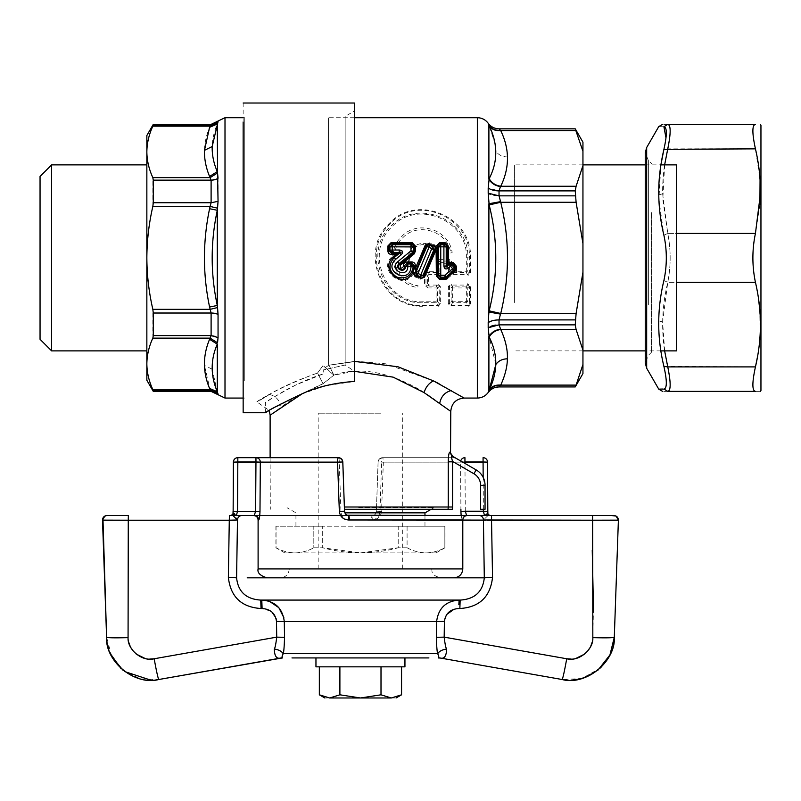 <?xml version="1.0" encoding="UTF-8"?>
<svg xmlns="http://www.w3.org/2000/svg" width="801" height="801" viewBox="0 0 801 801"><rect width="100%" height="100%" fill="white"/><g stroke="black" fill="none" stroke-linecap="round" stroke-linejoin="round"><path stroke-width="0.6" stroke-dasharray="4 3" d="M434.412 245.066L429.747 243.083M415.329 276.906L420.155 278.958M415.349 266.573L415.349 265.431M403.454 265.431L403.454 266.573M413.376 273.682C403.003 291.964 376.35 268.766 392.941 255.919L394.743 254.448M447.399 278.688L456.23 271.239M470.507 286.257L469.416 286.378L467.574 285.066L451.353 285.066L449.501 286.378L449.371 303.839L450.272 305.612L468.655 305.612L469.556 303.839L469.416 286.378L467.784 287.799L466.342 286.127L467.564 285.066L467.574 283.724L470.507 286.257L470.618 303.659L469.556 303.839L467.784 301.587L466.362 302.718L452.565 302.718L450.272 306.242L448.3 303.659L449.371 303.839L451.143 301.587L452.565 302.718L452.565 301.807L467.784 301.587L467.784 287.809L466.342 287.959L466.362 301.807M470.618 303.659L468.655 306.242L466.362 302.718M448.3 303.659L448.42 286.257L451.143 287.799L452.585 286.127L451.353 285.066L451.353 283.724L448.42 286.257M451.143 301.587L451.143 287.809L452.585 287.959L452.565 301.807L451.143 301.587M302.337 393.681L323.053 383.729L333.887 375.158L325.426 367.469L328.931 365.186L333.867 375.138L328.5 364.155L328.5 117.707L328.5 364.155L328.931 365.186L357.106 361.311L385.641 363.794L433.972 381.136M438.988 383.689L464.119 398.037M495.819 364.525L489.171 337.091C491.714 332.795 495.569 330.262 500.735 329.501L500.465 329.181C495.318 329.922 491.464 332.355 488.9 336.49L488.189 322.573L489.171 310.828C497.972 275.524 497.972 240.23 489.171 204.926L500.735 202.273L499.033 195.855A13.347 6.418 180 0 1 490.312 194.293M488.189 392.49L489.171 390.037C491.714 386.332 495.569 384.69 500.735 385.111C509.706 366.578 509.706 348.035 500.735 329.501L576.099 329.501L575.238 319.899L582.948 272.2L582.948 243.554L576.099 202.273L575.238 190.888L576.099 186.253L582.948 165.607L582.948 151.289L575.238 128.831M575.238 195.855L499.033 195.855L499.033 190.888L488.189 187.995L489.171 178.663C493.736 169.822 495.959 160.681 495.819 151.229C498.482 154.923 502.337 156.826 507.383 156.936C507.263 148.896 505.051 140.125 500.735 130.643C495.569 131.064 491.714 129.422 489.171 125.717L488.189 123.294A13.347 13.347 180 0 0 499.033 128.861L499.033 128.831M500.465 201.652L488.9 203.734L488.189 187.995M488.9 179.264L488.9 125.126C491.464 128.931 495.318 130.673 500.465 130.353L500.104 129.972M495.108 144.05L489.171 125.717M500.465 329.181L499.033 324.866L499.033 319.899L500.735 313.491C509.706 276.415 509.706 239.339 500.735 202.273L576.099 202.273M490.312 321.461L495.899 320.08M488.9 203.734L488.9 312.02L500.465 314.102M575.238 324.866L499.033 324.866A13.347 6.929 180 0 0 495.899 325.066M490.312 326.548A13.347 6.929 180 0 0 488.189 327.759M499.033 386.923L500.735 385.111L576.099 385.111L582.948 364.465L582.948 350.147L576.099 329.501M490.312 390.127L495.899 387.263M488.9 336.49L488.9 390.628C491.464 386.823 495.318 385.081 500.465 385.411M575.238 190.888L499.033 190.888L500.735 186.253L576.099 186.253M489.171 310.828L500.735 313.491L576.099 313.491M489.171 178.663C491.714 182.958 495.569 185.492 500.735 186.253C505.541 175.679 507.764 165.907 507.383 156.936M354.402 371.314L333.907 375.128C372.605 361.551 414.958 384.87 434.683 399.579L439.729 403.133M333.867 375.138L323.053 383.719C304.941 391.759 290.983 399.559 281.171 407.128L270.117 415.178M451.013 455.138L449.882 452.144C448.95 452.555 448.41 455.659 448.26 461.436L452.585 461.436C451.484 457.952 451.313 456.139 452.064 455.989L476.154 469.897A17.802 17.802 0 0 1 485.046 485.316A17.802 17.802 0 0 0 476.154 469.897L473.922 473.751L452.585 461.436L452.585 507.003L448.26 507.003L448.049 509.306L344.47 509.306M281.171 407.128C279.739 400.23 275.834 396.014 269.456 394.462L256.771 401.832L269.246 410.452L300.896 394.282L325.667 385.742L354.402 381.446L354.402 111.029L345.161 116.365L345.161 365.026L354.402 371.243L354.402 381.446L354.402 103.019M269.456 394.462C238.868 413.897 267.414 390.908 317.526 373.046L323.013 365.596L317.526 373.046L323.053 383.729L317.526 373.046C296.941 380.305 280.921 387.444 269.456 394.462M354.402 361.401L328.931 365.186L325.426 367.459L323.013 365.596L333.837 375.158M485.046 509.306L480.6 509.306L480.6 485.316L485.046 485.316M452.385 509.296L452.585 507.003M576.099 385.111L575.238 386.923M582.948 142.178L582.948 151.289M582.948 272.2L582.948 350.147M582.948 165.607L582.948 243.554M582.948 364.465L582.948 373.576M470.457 272.871L469.366 272.931L469.346 257.882C471.899 217.542 416.38 193.411 389.646 224.36C360.48 251.554 382.297 307.294 422.748 305.612L438.397 305.612L439.298 303.839L439.158 286.378L437.306 285.066L436.084 286.127L427.864 286.127L427.864 287.959L436.084 287.959L436.104 301.807L422.748 301.807C385.141 303.759 364.365 251.904 391.919 226.823C416.89 198.838 468.545 220.355 466.322 257.882L466.322 272.59L452.595 272.59L452.595 271.299L451.143 271.229L452.595 272.59L450.823 274.493L468.104 274.493L469.366 272.931L467.784 271.229L466.322 272.59L468.104 275.424L470.457 272.871L470.437 257.882C472.83 216.761 416.27 192.711 388.966 223.829C358.858 251.424 381.616 308.155 422.748 306.242L422.748 301.807M440.2 272.871L437.847 275.424L439.108 272.931L439.088 264.14L440.18 264.11L440.2 272.871L439.108 272.931L437.526 271.229L437.526 262.538L436.064 262.568L438.938 259.634L438.938 261.066L449.731 261.066L451.143 262.538L452.605 262.568L449.731 259.634L449.731 261.066L448.129 262.708L449.581 264.14L449.561 272.931L450.823 275.424L448.47 272.871L449.561 272.931L451.143 271.229L451.143 262.538L449.581 264.14L448.48 264.11L448.129 262.708L440.53 262.708L440.53 263.749L448.129 263.749M448.47 272.871L448.48 264.11M439.088 264.14L440.53 262.708L438.938 261.066L437.516 262.538L439.088 264.14M436.064 262.568L436.064 271.299L437.526 271.229L436.064 272.59L437.847 274.493L428.966 274.493L427.213 272.59L425.952 274.142L424.5 274.232L424.51 285.026L427.864 287.959M440.24 286.257L437.526 287.799L437.526 301.587L436.104 302.718L438.397 306.242L440.36 303.659L440.24 286.257L437.306 283.724L437.306 285.066L429.076 285.066L427.574 283.474L425.952 284.886L425.952 274.142L427.544 275.854L428.635 275.784L428.655 283.364L427.574 283.474L427.544 275.854L428.966 274.493M429.076 285.066L427.864 286.127L425.952 284.886L424.51 285.026M437.526 287.799L436.084 286.127L436.084 287.959L437.526 287.799M440.36 303.659L439.298 303.839L437.526 301.587L436.104 301.807L436.104 302.718L422.748 302.718C384.23 304.931 362.242 251.854 390.908 226.162C416.63 197.737 469.837 219.274 467.784 257.882L470.437 257.882M452.605 262.568L452.595 271.299L467.784 271.229L467.784 257.882L466.322 257.882M427.213 271.299L427.213 272.59L436.064 272.59L436.064 271.299L427.213 271.299L424.5 274.232M418.683 272.02C407.319 266.272 405.186 258.102 412.285 247.499C422.768 240.37 430.968 242.423 436.895 253.647L435.504 254.037C430.187 243.784 422.778 241.922 413.286 248.44C406.918 258.062 408.84 265.501 419.053 270.768L418.683 272.02M450.713 252.956L452.154 252.665C449.321 229.396 417.121 219.274 401.571 236.675C384.44 252.445 394.593 284.766 417.742 287.529L418.022 285.737C396.135 283.344 386.192 252.695 402.683 237.887C417.471 221.737 447.829 230.958 450.713 252.956M380.715 568.93L318.177 568.93L380.715 568.93M380.715 413.186L318.177 413.186L380.715 413.186M362.232 552.91L425.962 552.91C432.37 552.81 438.658 551.098 444.845 547.774C438.658 551.098 432.37 552.81 425.962 552.91C419.564 552.81 413.276 551.098 407.088 547.774L407.088 526.217L398.207 526.217L444.845 526.217L407.088 526.217L407.088 547.774C413.276 551.098 419.564 552.81 425.962 552.91C439.439 552.91 439.439 552.91 425.962 552.91C439.439 552.91 439.439 552.91 425.962 552.91L360.45 552.91L398.207 547.774L398.207 526.217L322.693 526.217L322.693 547.774C335.058 551.098 347.654 552.81 360.45 552.91L322.693 547.774L322.693 526.217L398.207 526.217L398.207 547.774C385.842 551.098 373.246 552.81 360.45 552.91L294.938 552.91C281.461 552.91 281.461 552.91 294.938 552.91C281.461 552.91 281.461 552.91 294.938 552.91L358.668 552.91M313.812 526.217L276.055 526.217L322.693 526.217L313.812 526.217L313.812 547.774L313.812 526.217M276.055 526.217L276.055 547.774C282.242 551.098 288.53 552.81 294.938 552.91C301.336 552.81 307.624 551.098 313.812 547.774C307.624 551.098 301.336 552.81 294.938 552.91C288.53 552.81 282.242 551.098 276.055 547.774L276.055 526.217M444.845 547.774L444.845 526.217L444.845 547.774M313.812 547.774L322.693 547.774L313.812 547.774M407.088 547.774L398.207 547.774L407.088 547.774M424.971 512.86L344.891 512.86M358.718 507.724L433.872 507.724L358.718 507.724M358.928 526.217L424.971 526.217L358.928 526.217M152.841 338.122L152.841 309.346C148.936 292.405 146.943 275.254 146.853 257.882L146.853 363.854C146.943 355.173 148.936 346.593 152.841 338.122L210.092 338.122L217.542 342.798L217.291 344.16L209.582 339.284L211.104 335.599A8.901 5.176 180 0 1 218.052 337.541L218.052 314.392L211.104 313.021L209.582 307.033C202.733 274.262 202.733 241.491 209.582 208.731L211.104 202.733A8.901 3.675 180 0 0 218.052 201.361L218.052 178.212L211.104 180.155L209.582 176.47C202.733 160.09 202.733 143.709 209.582 127.319L211.104 124.375M209.582 127.319L217.291 124.005L217.291 171.594C210.483 156.065 210.483 140.205 217.291 124.005L217.542 123.264L210.092 126.168L152.841 126.168C148.936 134.638 146.943 143.209 146.853 151.9L146.853 257.882C146.943 240.5 148.936 223.349 152.841 206.418L210.092 206.418L217.542 208.19L217.291 210.283C210.483 242.012 210.483 273.742 217.291 305.471L217.542 307.564L210.092 309.346L152.841 309.346M209.582 176.47L217.291 171.594L217.542 172.956L210.092 177.632L152.841 177.632C148.936 169.161 146.943 160.58 146.853 151.9L146.853 135.499M209.582 388.435L217.291 391.749L212.175 369.211C212.005 360.68 213.717 352.33 217.291 344.16L217.542 392.49L210.092 389.586L204.465 365.406C204.265 356.725 205.977 348.014 209.582 339.284M209.582 307.033L217.291 305.471L217.291 210.283L209.582 208.731M153.271 391.379L153.271 390.738L211.104 390.738L210.092 389.586L152.841 389.586C148.936 381.126 146.943 372.545 146.853 363.854L146.853 380.255M211.104 391.379L211.104 390.738A8.901 8.861 0 0 1 218.052 394.062L218.052 394.713M211.104 125.016L153.271 125.016L153.271 124.375M152.841 206.418L152.841 177.632M244.746 380.896L244.746 117.707L244.746 380.896M146.853 199.209L146.853 350.878L146.853 199.209M51.624 350.878L51.624 164.876M40.05 339.314L40.05 176.44M243.154 103.019L243.154 393.782M354.402 129.001L354.402 371.243L345.161 365.026L323.254 369.942L345.161 365.026L345.161 116.365M265.401 412.735L265.401 402.502C266.292 401.371 276.555 395.474 296.2 384.8L323.254 373.857L323.254 369.942L323.254 373.857C289.602 384.71 265.461 403.053 265.401 402.502M609.972 654.888L607.248 659.744M600.48 667.944L581.896 678.507L562.102 679.508L571.133 680.159M593.471 608.81L592.83 637.626C605.916 637.997 613.075 637.866 614.297 637.236L618.392 520.139L592.64 520.219L592.63 517.927M444.415 621.406L444.175 637.145L436.355 637.306L436.615 621.556L444.415 621.406L446.758 614.437M453.997 609.271L458.803 608.5M287.088 621.556L436.615 621.556C438.387 608.219 445.877 601.06 459.113 600.079L458.883 600.079M458.593 600.089L261.777 600.079L262.097 608.52L270.938 611.273L276.125 618.632M458.843 604.695L458.973 600.99M484.515 515.534L489.591 515.534L488.019 515.534L486.277 513.751L483.424 519.979L484.305 577.831L492.535 577.371C490.322 596.875 479.429 607.258 459.854 608.52M247.199 577.831L484.305 577.831C482.813 591.769 474.763 599.178 460.164 600.079L260.165 600.079M460.735 600.079L460.164 600.079M436.355 637.306C436.645 646.787 437.096 652.234 437.726 653.636M283.874 617.751L284.285 621.556L276.485 621.406L276.725 637.145L284.545 637.306C284.255 646.787 283.804 652.234 283.174 653.636L282.212 655.849M284.285 621.556L284.545 637.306M282.282 657.781L282.042 657.13M262.307 600.089L263.97 600.179M264.43 600.229L269.607 601.441M262.097 608.52L261.046 608.52L260.736 600.079C246.137 599.178 238.087 591.769 236.595 577.831L237.476 519.979L235.314 520.099M122.863 670.097L140.295 678.858L158.788 679.508L150.898 680.179M124.846 671.628L120.841 668.334M110.388 653.706L108.716 649.341M107.154 642.853L106.603 637.236L111.739 656.48M102.508 520.139L128.26 520.219L128.07 637.626C114.984 637.997 107.825 637.866 106.603 637.236L102.508 520.139C102.698 517.356 104.18 515.814 106.954 515.534L128.41 515.534M315.954 657.931L404.946 657.931L315.954 657.931M233.361 520.149L229.286 520.219L229.446 515.534L236.275 515.534M231.239 515.534L232.881 515.534M381.556 511.388L376.37 511.238C376.09 514.072 374.608 515.504 371.924 515.534L254.287 515.534L371.934 515.534C374.588 515.273 376.07 513.841 376.38 511.238C376.009 513.892 374.528 515.323 371.934 515.534L371.454 519.979C376.54 519.459 379.384 516.595 379.974 511.388L381.626 462.137L378.102 461.977L383.339 462.137L381.556 511.388C380.795 516.705 377.722 519.569 372.345 519.979L371.934 515.534C374.407 515.644 375.879 514.212 376.38 511.238L378.112 461.977L379.113 459.303L382.548 457.681L454.988 457.681L382.548 457.681A4.446 0.791 -90 0 1 383.339 462.137L462.698 462.137M128.34 516.094L128.3 516.805M128.29 517.066L128.27 518.067M483.363 509.306L483.163 477.346M483.073 457.681A4.446 4.375 -90 0 1 487.459 462.137L487.829 513.751L489.661 515.534M592.57 516.134L592.49 515.534L613.987 515.534C616.72 515.824 618.202 517.356 618.392 520.139L618.392 520.139M592.61 517.236L592.59 516.645M491.464 515.534L487.999 515.534L491.454 515.534L491.574 517.136M491.594 517.997L492.535 577.371M592.64 520.219L592.239 550.287M379.974 511.388L376.4 511.238L378.082 461.977M278.438 577.831L267.003 577.831M442.462 577.831L453.897 577.831M465.291 511.238L464.94 461.977L460.585 462.137L460.905 509.306M461.136 515.534L462.207 519.979A4.446 4.426 90 0 1 466.242 515.554L466.623 515.534A4.446 4.426 90 0 0 466.242 515.554L467.253 515.534M349.446 519.979C344.36 519.459 341.516 516.595 340.926 511.388L339.274 462.137L342.798 461.977M340.926 511.388L344.5 511.238L343.649 486.307M372.345 519.979L237.476 519.979L234.623 513.751M485.586 520.099L487.539 520.149M487.889 513.831L486.277 513.751M488.019 515.534L483.424 519.979M430.748 577.831L280.35 577.831L430.748 577.831M422.938 568.93L289.251 568.93L422.938 568.93M514.422 302.468L514.422 164.876L514.422 302.468M676.404 164.876L676.404 350.878M760.95 125.266L760.95 390.488M755.453 282.403L758.357 297.602M759.779 309.536L760.099 335.469M755.443 124.375L667.764 124.375C670.948 124.996 670.948 133.156 667.764 148.856L755.443 148.856L760.059 179.654M759.909 204.615L755.443 233.401L667.764 233.401C670.948 249.722 670.948 266.032 667.764 282.353C670.948 266.032 670.948 249.722 667.764 233.401L676.404 233.401M664.64 164.876L662.807 199.249L667.764 233.401L662.627 193.762C662.467 178.633 664.169 163.664 667.764 148.856L663.899 149.386M667.764 124.375C660.945 124.375 660.945 124.375 667.764 124.375M755.443 391.379C762.061 391.379 762.061 391.379 755.443 391.379L667.764 391.379C670.948 390.758 670.948 382.598 667.764 366.898C660.945 338.723 660.945 310.538 667.764 282.353L676.404 282.353M667.764 391.379C660.945 391.379 660.945 391.379 667.764 391.379L662.888 389.036M664.64 350.878L662.627 321.992L667.764 282.353L663.909 280.49C660.695 293.767 658.983 307.214 658.772 320.831C658.472 335.098 660.184 350.287 663.909 366.397C667.113 380.855 667.113 388.385 663.909 389.006M760.079 335.709L759.238 345.051M759.208 345.361L757.596 356.285M645.246 164.876L660.895 164.876L658.903 199.389L663.909 235.264L667.764 233.401L663.909 235.264C667.113 250.343 667.113 265.411 663.909 280.49L667.764 282.353L755.443 282.353M663.909 366.397L755.443 366.898M663.909 126.748C656.99 126.558 656.99 126.558 663.909 126.748M665.981 137.902L663.909 149.356M651.503 212.645L651.503 352.22L651.503 212.645M315.954 666.832L404.946 666.832M360.45 697.981L381.006 694.807L381.006 666.832L339.894 666.832L339.894 694.807L360.45 697.981L391.278 697.981C397.616 697.981 397.616 697.981 391.278 697.981L401.561 694.807M339.894 694.807L329.622 697.981C323.284 697.981 323.284 697.981 329.622 697.981L343.379 697.981M381.006 666.832L339.894 666.832M381.006 694.807L391.278 697.981M466.342 286.127L452.585 286.127L452.585 287.959L466.342 287.959L466.342 286.127M477.346 117.707L477.346 398.057M344.38 507.003L448.26 507.003L448.26 461.436M480.6 485.316A13.347 13.347 0 0 0 473.922 473.751M576.099 130.643L500.735 130.643M575.238 386.893L499.033 386.893M575.238 319.899L499.033 319.899M499.033 128.861L575.238 128.861M438.938 259.634L449.731 259.634M225.001 117.707L225.001 398.057M218.052 121.041L218.052 121.692M153.271 202.733L211.104 202.733L211.104 180.155L153.271 180.155M153.271 335.599L211.104 335.599L211.104 313.021L153.271 313.021M212.175 369.211L204.465 365.406M592.83 637.626L592.249 641.971M590.657 646.457L584.68 654.067M575.849 658.462L571.243 659.083M128.07 637.626L128.651 641.971M130.243 646.457L136.22 654.067M145.051 658.462L149.657 659.083M288.07 653.636L283.174 653.636M229.286 520.219L228.365 577.371M487.529 462.097A4.446 4.446 0 0 1 487.529 462.107L483.073 462.137M460.725 460.996A4.446 4.355 90 0 0 460.585 462.137L381.626 462.137A4.446 0.921 90 0 1 382.548 457.681L379.123 459.293L378.102 461.977L376.37 511.238M371.454 519.979L258.102 519.979M462.798 568.93L258.102 568.93M462.798 519.979L462.207 519.979M339.274 462.137A4.446 0.921 -90 0 0 338.352 457.681L339.033 457.731M339.073 457.741L341.777 459.293M341.787 459.303L342.738 461.396M658.772 320.831L662.627 321.992M658.772 194.923L662.627 193.762M646.677 368.24L646.677 147.514M648.379 304.61L648.379 160.41L648.379 304.61M270.117 457.681L270.317 509.306M354.402 117.707L328.5 117.707M402.723 568.93L402.723 413.186M318.177 568.93L318.177 413.186M284.796 552.91L275.904 547.774L275.904 526.217M436.104 552.91L444.996 547.774L444.996 526.217M431.138 509.306L433.872 507.724M424.971 526.217L424.971 515.534M295.929 526.217L295.929 512.86L287.028 507.724M244.746 117.707L243.154 117.707M244.746 398.057L243.154 398.057M580.365 678.918L597.967 670.157M267.574 600.079L459.113 600.079M260.736 600.079L454.177 600.079M236.385 515.534L241.682 515.534M382.548 457.681A4.446 4.446 0 0 0 381.827 457.741M379.113 459.303A4.446 4.446 0 0 0 378.102 461.977M105.632 515.734L106.403 515.564M381.867 457.731A4.446 4.446 0 0 0 379.123 459.293M344.861 512.79L345.982 514.382M347.173 515.153L348.966 515.534M289.251 568.93C288.72 574.337 285.757 577.301 280.35 577.831M431.649 568.93C432.54 571.233 429.997 574.858 440.55 577.831M660.895 350.878L645.246 350.878L645.246 152.861L648.379 160.41L651.503 163.534M582.948 350.878L514.422 350.878M582.948 164.876L514.422 164.876M651.503 352.22L648.379 355.344L645.246 362.893"/><path stroke-width="1.2" d="M444.885 275.244L452.615 268.665L454.047 270.287L446.287 276.756L444.885 275.244L440.75 275.244L440.75 246.828L443.904 246.828L443.904 266.062C444.375 269.046 445.897 269.707 448.46 268.045L450.593 266.232L452.615 268.665L454.437 267.033L454.047 270.287L455.509 270.458L446.698 277.967L446.287 276.756L444.885 277.226L445.316 279.459L439.559 279.459L436.375 275.985L437.526 276.075L438.437 275.073L440.75 275.244L440.75 277.226L438.437 275.073L438.447 246.928L440.75 244.716L439.659 243.574L445.006 243.574L443.904 244.716L446.217 246.928L443.904 246.828L443.904 244.716L440.75 244.716L440.75 246.828L438.447 246.928L437.536 245.967L437.526 276.075L439.559 278.508L440.75 277.226L444.885 277.226L444.885 275.244M439.659 242.563L439.659 243.574L437.536 245.967L436.385 246.027L439.659 242.563L445.006 242.563L445.006 243.574L447.128 245.967L447.098 264.07L448.27 262.388L447.739 264.4L447.118 264.07L446.217 265.982C445.746 267.544 445.987 267.594 446.938 266.122L449.181 263.179L449.081 264.33L450.593 266.232L452.405 264.63L454.437 267.033L456.5 266.383L453.406 262.688L452.395 264.63L449.081 264.33L446.938 266.112L448.46 268.045M445.006 242.563L448.28 246.027L447.128 245.967L446.217 246.928L446.217 265.982L443.904 266.062M448.28 246.027L448.27 262.388L449.181 263.179L452.505 263.459L455.589 267.174L455.519 270.458L456.23 271.239L456.5 266.383M445.316 279.459L447.399 278.688L446.698 277.967L439.559 278.508L439.559 279.459M437.536 247.349L435.354 247.569L435.273 248.5L437.536 248.7L435.283 248.5L433.992 249.592L431.809 248.57L420.855 274.723L418.012 273.491L428.976 247.349L431.809 248.57L432.69 246.578L433.992 249.592L422.948 275.454L420.004 276.575L420.575 278.077L415.759 276.005L417.151 275.374L420.004 276.575L420.855 274.723L422.948 275.454L423.449 276.766L435.023 249.141L436.114 249.642L424.49 277.106L423.449 276.766L420.155 278.958L424.49 277.106M433.972 246.027L435.354 247.569L436.385 247.409L434.412 245.066L432.69 246.578L429.847 245.376L428.976 247.349L426.863 246.548L415.819 272.4L418.012 273.491L417.151 275.374L415.819 272.41L414.477 273.832L415.759 276.005L415.329 276.906L413.376 273.682L414.467 273.832L412.415 273.191L412.915 271.829L415.038 272.761L426.382 245.316L429.316 244.025L433.972 246.027M426.863 246.548L429.847 245.376L429.747 243.083L425.331 244.946L426.382 245.316L426.853 246.548M407.829 266.663L407.829 263.96L410.973 263.96L410.973 266.663L413.286 266.583C411.464 276.055 405.927 279.539 396.655 277.016C388.725 271.459 387.924 264.951 394.242 257.501L395.694 259.324L401.181 254.798C403.574 252.055 402.913 250.453 399.208 250.002L389.937 250.082L389.937 246.928L392.25 244.716L391.158 243.574L412.074 243.574L410.973 244.716L410.973 250.823L397.686 261.777C388.535 269.857 407.389 278.928 407.829 266.663L405.516 266.583L407.829 263.96L407.008 263.169L411.794 263.169L410.973 263.96L413.286 266.583L415.349 266.573L415.128 269.006L416.23 269.516L414.007 268.856L412.915 271.829M411.794 261.967C413.937 262.097 415.128 263.249 415.349 265.431L410.973 266.423L405.516 266.343L403.454 265.431C403.674 263.249 404.855 262.097 407.008 261.967L411.794 261.967L411.794 263.169L414.187 265.461L414.017 268.856L415.128 269.006L425.331 244.946M401.181 254.798L399.739 253.046L394.242 257.501L393.671 256.801L397.156 253.937L396.926 253.266L391.429 253.266L392.25 252.465L389.937 250.082L389.036 250.963L389.026 245.967L389.947 246.928L392.25 246.828L392.25 252.465L399.208 252.465L394.743 254.448L397.096 253.977M413.376 273.682L412.415 273.191C402.923 290.182 378.412 268.675 393.671 256.801L392.941 255.919M410.973 266.663C410.332 285.156 381.887 271.519 395.694 259.324M399.208 250.002L399.208 252.465C401.641 251.844 401.822 252.045 399.739 253.046L397.166 253.937M413.296 246.928L413.286 250.893L412.465 252.726L399.128 263.519L399.739 264.29C395.263 268.195 404.465 272.59 404.605 266.613L405.516 266.583C405.126 273.972 393.551 268.635 399.128 263.519L397.686 261.777M407.008 261.967L407.008 263.169L404.615 265.461L404.605 266.613L403.454 266.573C401.031 269.106 400.029 268.625 400.45 265.121L399.739 264.29L413.306 253.106L410.973 250.823L414.187 251.304L414.197 245.967L413.276 246.928L392.25 246.828L392.25 244.716L410.973 244.716L413.286 246.928M391.148 242.563L391.148 243.574L389.036 245.967L387.874 246.027L391.148 242.563L412.074 242.563L412.074 243.574L414.197 245.967L415.349 246.027L415.339 251.334L414.187 251.304L413.306 253.106L414.047 254.027L415.339 251.334M394.743 254.448L391.429 254.448L391.429 253.266L389.036 250.963L387.884 250.993L387.874 246.027M391.429 254.448C389.276 254.317 388.095 253.166 387.884 250.993M400.45 265.121L414.047 254.027M412.074 242.563L415.349 246.027M436.375 275.985L436.114 249.642M448.43 262.267L453.406 262.688M464.099 398.037L433.481 380.896C428.966 383.078 425.832 386.983 424.079 392.61L450.783 411.394L450.542 452.535M433.972 381.136L438.988 383.689M490.312 194.293A13.347 6.418 180 0 1 488.189 193.181L489.171 204.926C497.972 240.23 497.972 275.524 489.171 310.828L488.9 312.02L500.465 314.102L499.033 319.899L499.033 324.866L488.189 327.759L489.171 337.091C493.736 345.932 495.959 355.073 495.819 364.525C495.469 373.026 493.246 381.536 489.171 390.037L488.189 392.46L490.312 390.127M488.189 123.294L488.189 123.264C490.903 126.858 494.517 128.711 499.033 128.831L500.465 130.353L499.033 128.861C494.517 128.751 490.903 126.888 488.189 123.294L489.171 125.717C497.972 143.99 497.972 161.642 489.171 178.663L488.189 187.995A13.347 6.929 0 0 0 499.033 190.888L499.033 195.855L500.735 202.273C509.706 239.339 509.706 276.415 500.735 313.491L500.465 314.102M582.948 151.289L582.948 142.178L575.238 128.831L582.948 151.289L582.948 165.607L576.099 186.253L575.238 190.888L576.099 202.273L500.735 202.273L489.171 204.926L488.9 203.734L488.9 312.02L488.189 322.573L490.312 321.461M488.189 187.995L488.189 193.181L499.033 195.855L575.238 195.855M488.9 203.734L500.465 201.652M489.171 178.663C491.714 182.958 495.569 185.492 500.735 186.253L500.465 186.573C495.318 185.832 491.464 183.399 488.9 179.264C491.464 183.399 495.318 185.832 500.465 186.573L499.033 190.888L575.238 190.888M488.9 179.264L488.9 125.126C491.464 128.931 495.318 130.673 500.465 130.353L500.465 130.353M495.819 151.229L495.108 144.05M576.099 202.273L582.948 243.554L582.948 272.2L576.099 313.491L575.238 324.866L499.033 324.866L500.735 329.501C505.541 340.075 507.754 349.847 507.383 358.818C507.263 366.858 505.051 375.619 500.735 385.111L499.033 386.893A13.347 13.347 -0 0 0 488.189 392.46L488.189 392.49C485.466 396.084 481.852 397.937 477.346 398.057L477.346 117.707L354.402 117.707M575.238 324.866L576.099 329.501L500.735 329.501C495.569 330.262 491.714 332.795 489.171 337.091L488.9 336.49C491.464 332.355 495.318 329.922 500.465 329.181M495.899 320.08L499.023 319.899A13.347 6.418 0 0 0 488.189 322.573L488.189 327.759M495.899 325.066A13.347 6.929 180 0 0 490.312 326.548M576.099 329.501L582.948 350.147L582.948 364.465L576.099 385.111L500.735 385.111C495.569 384.69 491.714 386.332 489.171 390.037L495.819 364.525C498.482 360.83 502.337 358.928 507.383 358.818M500.134 385.752L500.465 385.411C495.318 385.081 491.464 386.823 488.9 390.628L488.9 336.49M495.899 387.263L499.033 386.923C494.517 387.043 490.903 388.896 488.189 392.49M489.171 310.828L500.735 313.491L576.099 313.491M489.171 125.717C491.714 129.422 495.569 131.064 500.735 130.643C509.706 149.176 509.706 167.709 500.735 186.253L576.099 186.253M424.079 392.61L393.171 377.151L354.402 371.314M243.154 103.019L354.402 103.019L354.402 381.446C334.508 382.818 317.076 386.933 302.107 393.782C278.758 404.936 266.523 411.253 265.401 412.735L269.246 410.452L270.117 415.178L302.337 393.681M449.882 452.144L452.044 455.979C451.313 456.139 451.484 457.952 452.585 461.436L448.26 461.436C448.41 455.659 448.95 452.555 449.882 452.144L453.006 456.54M448.26 461.436L448.26 507.003L452.585 507.003L452.385 509.296L448.049 509.306L448.26 507.003L344.38 507.003M485.046 509.306L480.6 509.306L480.6 485.316L485.046 485.316L485.046 509.306L485.046 485.316A17.802 17.802 0 0 0 476.154 469.897L452.064 455.989M354.402 361.401L397.917 366.748L433.481 380.896M344.47 509.306L452.415 509.306M576.099 385.111L575.238 386.923L499.033 386.923M575.238 386.923L582.948 373.576L582.948 364.465M582.948 243.554L582.948 165.607M582.948 350.147L582.948 272.2M344.891 512.86L424.971 512.86L431.138 509.306M217.542 342.798L218.052 337.541L217.542 342.798L210.092 338.122L209.582 339.284C202.733 355.664 202.733 372.054 209.582 388.435L211.104 390.738L218.052 394.062L217.291 391.749C210.483 375.549 210.483 359.689 217.291 344.16L209.582 339.284M152.841 309.346L210.092 309.346L217.542 307.564L218.052 314.392L217.291 305.471C210.483 273.742 210.483 242.012 217.291 210.283L218.052 201.361L217.542 208.19L210.092 206.418L209.582 208.721C202.733 241.491 202.733 274.262 209.582 307.033L211.104 313.021A8.901 3.675 0 0 1 218.052 314.392L218.052 337.541L211.104 335.599L210.092 338.122L152.841 338.122C148.936 346.593 146.943 355.173 146.853 363.854L146.853 151.9C146.943 160.58 148.936 169.161 152.841 177.632L153.271 180.155L211.104 180.155A8.901 5.176 180 0 0 218.052 178.212L217.542 172.956L218.052 201.361L211.104 202.733L210.092 206.418L152.841 206.418C148.936 223.349 146.943 240.5 146.853 257.882C146.943 275.254 148.936 292.405 152.841 309.346L153.271 313.021L211.104 313.021L211.104 335.599L153.271 335.599L152.841 338.122M153.271 391.379L152.841 389.586L210.092 389.586L217.542 392.49L218.052 394.062L218.052 394.713L211.104 391.379L211.104 390.738L153.271 390.738L152.841 389.586C148.936 381.126 146.943 372.545 146.853 363.854L146.853 380.255L153.271 391.379L211.104 391.379M152.841 177.632L210.092 177.632L217.542 172.956L217.291 124.005L218.052 121.692L212.175 146.543C212.005 155.074 213.717 163.424 217.291 171.594L209.582 176.47L211.104 180.155L211.104 202.733L153.271 202.733L153.271 180.155M209.582 307.033L217.291 305.471L217.291 210.283L209.582 208.721M212.175 146.543L204.465 150.348C204.265 159.029 205.977 167.739 209.582 176.47M217.291 124.005L209.582 127.319L204.465 150.348M217.542 123.264L210.092 126.168L209.582 127.319M211.104 125.016L210.092 126.168L152.841 126.168L153.271 125.016L152.841 126.168C148.936 134.638 146.943 143.209 146.853 151.9L146.853 135.499L153.271 124.375L153.271 125.016L211.104 125.016A8.901 8.861 180 0 0 218.052 121.692L211.104 125.016L211.104 124.375L218.052 121.041L218.052 121.692M217.291 344.16L217.291 391.749L209.582 388.435M153.271 202.733L152.841 206.418M153.271 335.599L153.271 313.021M51.624 350.878L40.05 339.314L40.05 176.44L51.624 164.876L51.624 350.878L146.853 350.878M265.401 412.735L243.154 412.735L243.154 121.972M571.243 659.083L566.728 658.762C578.642 662.047 593.651 649.621 592.83 637.626C605.916 637.997 613.075 637.866 614.297 637.236L609.972 654.888M149.657 659.083L154.172 658.762C156.495 671.528 158.037 678.447 158.798 679.508L282.453 657.931C281.702 658.312 281.942 656.88 283.174 653.636C281.582 651.193 278.618 649.661 274.302 649.04C274.483 656.059 276.545 659.063 280.47 658.052C276.545 659.063 274.483 656.059 274.302 649.04C275.083 647.989 275.894 644.024 276.725 637.145C275.894 644.024 275.083 647.989 274.302 649.04C278.618 649.661 281.582 651.193 283.174 653.636L437.726 653.636C438.958 656.88 439.198 658.312 438.447 657.931C439.198 658.312 438.958 656.88 437.726 653.636C437.106 652.244 436.645 646.797 436.355 637.306L444.175 637.145C445.006 644.024 445.817 647.989 446.598 649.04C445.817 647.999 445.006 644.034 444.175 637.145L566.728 658.762C564.405 671.528 562.863 678.447 562.102 679.508C585.911 686.077 615.949 661.226 614.297 637.236L618.392 520.139C618.202 517.356 616.72 515.814 613.946 515.534L592.49 515.534L592.64 520.219L618.342 520.149M607.248 659.744L600.48 667.944M458.973 600.99L459.113 600.079C445.877 601.06 438.377 608.219 436.615 621.556L444.415 621.406L444.175 637.145L566.728 658.762C564.405 671.528 562.863 678.447 562.102 679.508L440.48 658.062M438.628 657.931L440.43 658.052C444.355 659.063 446.417 656.059 446.598 649.04C442.282 649.661 439.318 651.193 437.726 653.636C439.318 651.193 442.282 649.661 446.598 649.04C446.417 656.059 444.355 659.063 440.43 658.052L562.102 679.508C586.452 685.686 615.398 661.876 614.297 637.246L618.392 520.139L616.089 516.084C612.525 515.093 615.919 515.704 611.493 515.534L491.464 515.534L611.574 515.534L616.089 516.084L618.392 520.139L614.297 637.246L609.931 654.968L597.967 670.157M439.679 658.001L440.47 658.062L439.679 657.951M276.125 618.632L276.485 621.406L284.285 621.556L436.615 621.556L436.355 637.306M446.758 614.437L453.997 609.271M459.113 600.079L458.843 604.695M283.174 653.636C283.804 652.234 284.255 646.787 284.545 637.306L284.285 621.556C282.513 608.219 275.023 601.06 261.787 600.079L460.154 600.079L459.854 608.52L460.164 600.079L460.735 600.079L460.164 600.079C474.763 599.178 482.813 591.769 484.305 577.831L492.535 577.371L491.454 515.534L479.218 515.534L491.454 515.534M458.803 608.52L459.854 608.52L458.803 608.52C450.332 609.11 445.536 613.396 444.415 621.406M459.854 608.52C479.429 607.258 490.322 596.875 492.535 577.371M284.545 637.306L276.725 637.145L154.172 658.762L276.725 637.145L276.485 621.406C275.364 613.396 270.568 609.11 262.097 608.52L261.787 600.079L267.574 600.079L262.017 600.079M128.27 518.067L128.07 637.626C127.249 649.621 142.258 662.047 154.172 658.762C156.495 671.528 158.037 678.447 158.798 679.508L282.282 657.781M282.042 657.13L282.212 655.849M269.607 601.441L278.838 607.669L283.874 617.751M260.165 600.079L260.736 600.079L260.165 600.079L260.736 600.079L261.046 608.52C241.471 607.258 230.578 596.875 228.365 577.371L236.595 577.831C238.087 591.769 246.137 599.178 260.736 600.079L261.787 600.079M262.097 608.52L261.046 608.52C241.471 607.258 230.578 596.875 228.365 577.371L236.595 577.831L237.476 519.979L232.881 515.534L234.623 513.751L233.071 513.751L231.309 515.534L236.385 515.534L237.527 511.238L237.827 461.977L233.441 462.137L233.141 511.388L233.371 462.107L337.561 462.137L339.344 511.388C340.105 516.705 343.178 519.569 348.555 519.979L348.966 515.534L479.188 515.534A4.446 4.245 -90 0 0 479.188 515.534A4.446 4.245 -90 0 1 483.424 519.979L592.64 520.219L487.539 520.149M128.07 637.626L128.07 637.626C114.984 637.997 107.825 637.866 106.603 637.236C105.502 661.876 134.448 685.686 158.788 679.508C134.989 686.077 104.951 661.226 106.603 637.236L102.508 520.139L128.26 520.219L128.34 516.094M150.898 680.179L124.846 671.628M120.841 668.334L110.388 653.706M108.716 649.341L107.154 642.853M291.975 657.931L315.954 657.931L315.954 666.832L404.946 666.832L404.946 657.931L428.925 657.931L291.975 657.931M235.314 520.099L233.361 520.149M233.441 462.137A4.446 4.375 90 0 1 237.827 457.681L338.352 457.681L237.827 457.681L237.827 461.977L255.96 461.977L255.609 511.238L254.267 515.534L231.309 515.534M254.267 515.534A4.446 4.426 -90 0 1 254.658 515.554L236.385 515.534L233.071 513.751L231.239 515.534L229.446 515.534L229.286 520.219L237.476 519.979C237.727 517.276 239.139 515.794 241.712 515.534M106.913 515.534L106.954 515.534C104.18 515.824 102.698 517.356 102.508 520.139L106.603 637.236L102.939 518.077M454.177 457.681L454.988 457.681M460.905 509.306L460.915 511.388L465.291 511.238L466.633 515.534L484.515 515.534L483.373 511.238L487.819 511.368L487.529 462.107M465.291 511.238L483.373 511.238L483.363 509.306M483.163 477.346L483.073 461.977L487.459 462.137M592.83 637.626L592.64 520.219M339.344 511.388L344.53 511.238C344.891 513.892 346.372 515.323 348.966 515.534L349.446 519.979L348.555 519.939M345.892 514.302L344.52 511.238L342.788 461.977L337.561 462.137A4.446 0.791 -90 0 1 338.352 457.681L339.073 457.741A4.446 4.446 0 0 0 338.352 457.681M233.071 513.751L233.141 511.388L259.985 511.388C259.784 516.595 259.354 519.459 258.693 519.979A4.446 4.426 -90 0 0 254.658 515.554M592.63 517.927L592.61 517.236M592.59 516.645L592.57 516.134M491.574 517.136L491.594 517.997M592.239 550.287L593.471 608.81M339.274 462.137L260.315 462.137A4.446 4.355 -90 0 0 255.96 457.681L255.96 461.977L260.315 462.137L259.985 511.388M460.915 511.388L461.136 515.534M343.649 486.307L342.818 461.977M349.446 519.979L462.798 519.979C463.068 517.276 464.55 515.794 467.253 515.534L347.233 515.183M347.023 515.083L346.062 514.452M348.555 519.979L485.586 520.099M483.424 519.979L484.305 577.831L247.199 577.831M484.515 515.534L487.829 513.751M660.895 350.878L676.404 350.878L676.404 164.876L660.895 164.876L663.899 149.386M755.443 124.375C752.039 125.006 752.039 133.156 755.443 148.856C752.039 133.156 752.039 125.006 755.443 124.375C762.061 124.375 762.061 124.375 755.443 124.375C762.061 124.375 762.061 124.375 755.443 124.375L667.764 124.375C660.945 124.375 660.945 124.375 667.764 124.375C670.948 124.996 670.948 133.156 667.764 148.856L664.64 164.876M676.404 233.401L755.443 233.401C752.039 249.722 752.039 266.032 755.443 282.353C752.039 266.032 752.039 249.722 755.443 233.401L760.419 193.852C760.59 178.703 758.927 163.704 755.443 148.856L663.909 149.356C667.113 134.898 667.113 127.369 663.909 126.748L667.764 124.375L663.909 126.748C656.99 126.558 656.99 126.558 663.909 126.748L665.981 137.902M760.439 391.379L760.95 390.488L760.95 125.266L760.439 124.375M757.596 356.285L755.443 366.898C752.039 382.598 752.039 390.748 755.443 391.379C762.061 391.379 762.061 391.379 755.443 391.379C752.039 390.748 752.039 382.598 755.443 366.898C762.061 338.723 762.061 310.538 755.443 282.353L755.453 282.403M758.357 297.602L759.779 309.536M760.059 179.654L759.909 204.615M667.764 391.379L663.909 389.006C656.99 389.196 656.99 389.196 663.909 389.006C667.113 388.385 667.113 380.855 663.909 366.397L667.764 366.898C670.948 382.598 670.948 390.758 667.764 391.379C660.945 391.379 660.945 391.379 667.764 391.379L755.443 391.379M755.443 366.898L667.764 366.898L664.64 350.878M662.888 389.036L658.752 389.156L662.607 391.379M663.909 366.397C656.99 337.852 656.99 309.216 663.909 280.49C667.113 265.411 667.113 250.343 663.909 235.264C660.695 221.987 658.983 208.54 658.772 194.923C658.472 180.666 660.184 165.477 663.909 149.356M404.946 657.931L315.954 657.931M339.894 666.832L339.894 694.807L360.45 697.981L381.006 694.807L381.006 666.832M319.339 666.832L319.339 694.807L329.622 697.981C323.284 697.981 323.284 697.981 329.622 697.981L339.894 694.807M324.846 697.981L319.339 694.807L329.622 697.981L391.278 697.981C397.616 697.981 397.616 697.981 391.278 697.981L401.561 694.807L401.561 666.832M343.379 697.981L360.45 697.981M381.006 694.807L391.278 697.981M439.729 403.133C441.181 396.275 445.086 392.069 451.444 390.498M476.154 469.897L473.922 473.751L452.585 461.436L452.585 507.003M480.6 485.316A13.347 13.347 0 0 0 473.922 473.751M500.735 130.643L576.099 130.643M499.033 386.893L575.238 386.893M499.033 319.899L575.238 319.899M575.238 128.861L499.033 128.861M243.154 398.057L225.001 398.057L225.001 117.707L218.052 121.041M592.249 641.971L590.657 646.457M584.68 654.067L575.849 658.462M128.651 641.971L130.243 646.457M136.22 654.067L145.051 658.462M287.088 621.556L284.285 621.556M437.726 653.636L288.07 653.636M228.365 577.371L229.286 520.219L128.26 520.219L229.286 520.219M483.073 462.137L462.698 462.137M487.529 462.097A4.446 4.446 0 0 0 483.073 457.681L483.073 461.977L464.94 461.977L464.94 457.681A4.446 4.355 90 0 0 460.725 460.996M348.966 515.534C346.493 515.644 345.021 514.212 344.52 511.238L342.788 461.977L341.787 459.303L339.033 457.731A4.446 4.446 0 0 1 341.777 459.293L341.787 459.303A4.446 4.446 0 0 1 342.798 461.977L342.738 461.396M233.371 462.097L233.371 462.107A4.446 4.446 0 0 1 237.827 457.681M453.897 577.831C459.303 577.301 462.277 574.337 462.798 568.93L258.102 568.93L258.102 519.979L258.693 519.979M676.404 282.353L755.443 282.353M662.607 124.375L658.752 126.598L646.677 147.514L646.677 368.24L658.752 389.156M477.346 398.057L464.119 398.057C456.019 398.838 451.574 403.293 450.773 411.394M488.189 123.264C485.466 119.669 481.852 117.817 477.346 117.707M270.117 415.178L270.117 457.681M575.238 128.831L499.033 128.831M424.971 515.534L424.971 512.86M225.001 398.057L218.052 394.713M153.271 124.375L211.104 124.375M243.154 117.707L225.001 117.707M51.624 164.876L146.853 164.876M571.133 680.159L580.365 678.918M266.723 600.079L460.735 600.079M282.272 657.931L281.231 658.001M111.739 656.48L122.863 670.097M103.029 517.897L105.632 515.734M102.508 520.139L104.811 516.084C108.375 515.093 104.981 515.704 109.407 515.534L128.41 515.534M258.102 519.979C257.832 517.276 256.35 515.794 253.647 515.534M258.102 568.93C257.191 572.765 260.165 575.729 267.003 577.831M462.798 568.93L462.798 519.979M344.52 511.238L344.861 512.79M345.982 514.382L347.173 515.153M233.071 511.368L233.001 513.841M487.829 511.368L487.899 513.841L489.661 515.534M646.677 368.24L645.246 362.893L645.246 350.878L582.948 350.878M645.246 164.876L582.948 164.876M646.677 147.514L645.246 152.861L645.246 362.893M396.054 697.981L401.561 694.807"/></g></svg>
